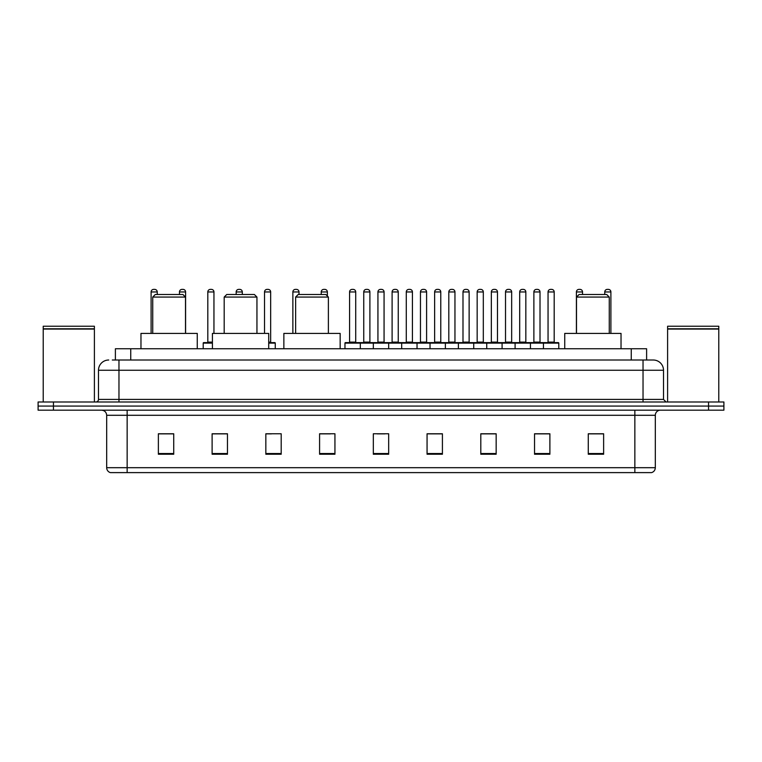 <?xml version="1.0" encoding="UTF-8"?>
<svg xmlns="http://www.w3.org/2000/svg" width="762" height="762" viewBox="0 0 762 762"><rect width="100%" height="100%" fill="white"/><g stroke="black" fill="none" stroke-linecap="round" stroke-linejoin="round"><path stroke-width="1.14" d="M115.386 360.016L115.386 348.758L646.614 348.758L646.614 360.016M112.547 360.016L649.691 360.016M112.309 360.016L118.967 360.016L118.967 370.256L98.489 370.256L98.489 399.421A2.562 2.562 0 0 1 95.936 401.984M108.728 360.016A10.239 10.239 0 0 0 98.489 370.256M663.512 370.256L643.033 370.256L643.033 360.016L653.272 360.016A10.239 10.239 0 0 1 663.512 370.256L663.512 399.421L666.064 401.984M53.454 401.984L38.1 401.984L38.1 406.079L53.454 406.079L38.1 406.079L38.1 410.175L53.454 410.175L53.454 406.079L708.546 406.079L53.454 406.079L53.454 401.984L708.546 401.984L708.546 406.079L723.9 406.079L708.546 406.079L708.546 410.175L53.454 410.175M723.9 401.984L723.9 406.079L723.9 401.984L708.546 401.984M651.377 472.611L634.851 472.611L634.851 467.697L655.32 467.697L655.32 415.29A5.115 5.115 0 0 1 660.435 410.175M651.224 472.611L110.366 472.611A5.115 5.115 0 0 1 106.68 467.697L106.68 415.29C106.375 412.185 104.67 410.48 101.565 410.175M603.628 454.238L603.628 433.768L588.274 433.768L588.274 454.238L603.628 454.238M549.888 454.238L549.888 433.768L534.533 433.768L534.533 454.238L549.888 454.238M496.157 454.238L496.157 433.768L480.803 433.768L480.803 454.238L496.157 454.238M442.417 454.238L442.417 433.768L427.063 433.768L427.063 454.238L442.417 454.238M173.726 454.238L173.726 433.768L158.372 433.768L158.372 454.238L173.726 454.238M227.467 454.238L227.467 433.768L212.112 433.768L212.112 454.238L227.467 454.238M281.197 454.238L281.197 433.768L265.843 433.768L265.843 454.238L281.197 454.238M334.937 454.238L334.937 433.768L319.583 433.768L319.583 454.238L334.937 454.238M388.677 454.238L388.677 433.768L373.323 433.768L373.323 454.238L388.677 454.238M723.9 410.175L723.9 406.079L723.9 410.175L708.546 410.175M490.576 433.873L484.07 433.873M547.278 433.873L540.782 433.873M319.583 433.873L330.432 433.873M265.843 433.873L271.424 433.873M222.142 433.873L214.722 433.873M427.063 433.873L441.541 433.873M433.864 433.873L427.368 433.873M377.161 433.873L384.839 433.873M227.467 433.873L212.112 433.873M173.726 433.873L158.372 433.873M496.157 433.873L480.803 433.873M549.888 433.873L534.533 433.873M603.628 433.873L588.274 433.873M43.215 329.051L94.393 329.051L43.215 329.051L43.215 401.984M94.393 329.051L94.393 401.984M94.145 328.793L43.472 328.793M94.393 328.546L94.393 326.241L43.215 326.241L43.215 328.546M152.743 297.066L185.499 297.066L182.937 294.503L155.296 294.503L152.743 297.066L152.743 333.404M185.499 297.066L185.499 333.404M197.263 348.758L197.263 333.404L140.97 333.404L140.97 348.758M224.19 297.066L256.946 297.066L254.384 294.503L226.743 294.503L224.19 297.066L224.19 333.404M256.946 297.066L256.946 333.404M268.71 348.758L268.71 333.404L212.417 333.404L212.417 348.758M295.637 297.066L328.384 297.066L325.831 294.503L298.19 294.503L295.637 297.066L295.637 333.404M328.384 297.066L328.384 333.404M340.157 348.758L340.157 333.404L283.864 333.404L283.864 348.758M576.501 297.066L609.257 297.066L606.704 294.503L579.063 294.503L576.501 297.066L576.501 333.404M609.257 297.066L609.257 333.404M621.03 348.758L621.03 333.404L564.737 333.404L564.737 348.758M667.607 329.051L718.785 329.051L667.607 329.051L667.607 401.984M718.785 329.051L718.785 401.984M718.528 328.793L667.855 328.793M718.785 328.546L718.785 326.241L667.607 326.241L667.607 328.546M543.439 348.758L543.439 343.129A0.514 0.514 0 0 1 543.954 342.614L558.289 342.614A0.514 0.514 0 0 1 558.794 343.129L344.967 343.129A0.514 0.514 0 0 1 345.481 342.614L359.816 342.614A0.514 0.514 0 0 1 360.321 343.129L360.321 348.758M355.721 342.1A0.514 0.514 0 0 0 356.225 342.614A0.514 0.514 0 0 1 355.721 342.1L355.721 291.951A2.562 2.562 0 0 0 353.158 289.389L352.139 289.389L353.158 289.389A2.562 2.562 0 0 1 355.721 291.951L349.577 291.951A2.562 2.562 0 0 1 352.139 289.389A2.562 2.562 0 0 0 349.577 291.951L349.577 342.1A0.514 0.514 0 0 1 349.063 342.614A0.514 0.514 0 0 0 349.577 342.1L355.721 342.1M359.816 342.614L345.481 342.614A0.514 0.514 0 0 0 344.967 343.129L344.967 348.758M373.323 348.758L373.323 343.129A0.514 0.514 0 0 1 373.837 342.614L388.163 342.614A0.514 0.514 0 0 1 388.677 343.129L388.677 348.758M384.067 342.1A0.514 0.514 0 0 0 384.581 342.614A0.514 0.514 0 0 1 384.067 342.1L384.067 291.951A2.562 2.562 0 0 0 381.514 289.389L380.486 289.389L381.514 289.389A2.562 2.562 0 0 1 384.067 291.951L377.933 291.951A2.562 2.562 0 0 1 380.486 289.389A2.562 2.562 0 0 0 377.933 291.951L377.933 342.1A0.514 0.514 0 0 1 377.419 342.614A0.514 0.514 0 0 0 377.933 342.1L384.067 342.1M401.679 348.758L401.679 343.129A0.514 0.514 0 0 1 402.184 342.614L416.519 342.614A0.514 0.514 0 0 1 417.033 343.129L417.033 348.758M412.423 342.1A0.514 0.514 0 0 0 412.937 342.614A0.514 0.514 0 0 1 412.423 342.1L412.423 291.951A2.562 2.562 0 0 0 409.861 289.389L408.842 289.389L409.861 289.389A2.562 2.562 0 0 1 412.423 291.951L406.279 291.951A2.562 2.562 0 0 1 408.842 289.389A2.562 2.562 0 0 0 406.279 291.951L406.279 342.1A0.514 0.514 0 0 1 405.775 342.614A0.514 0.514 0 0 0 406.279 342.1L412.423 342.1M430.025 348.758L430.025 343.129A0.514 0.514 0 0 1 430.54 342.614L444.875 342.614A0.514 0.514 0 0 1 445.379 343.129L445.379 348.758M440.779 342.1A0.514 0.514 0 0 0 441.293 342.614A0.514 0.514 0 0 1 440.779 342.1L440.779 291.951A2.562 2.562 0 0 0 438.217 289.389L437.197 289.389L438.217 289.389A2.562 2.562 0 0 1 440.779 291.951L434.635 291.951A2.562 2.562 0 0 1 437.197 289.389A2.562 2.562 0 0 0 434.635 291.951L434.635 342.1A0.514 0.514 0 0 1 434.121 342.614A0.514 0.514 0 0 0 434.635 342.1L440.779 342.1M458.381 348.758L458.381 343.129A0.514 0.514 0 0 1 458.895 342.614L473.221 342.614A0.514 0.514 0 0 1 473.735 343.129L473.735 348.758M469.135 342.1A0.514 0.514 0 0 0 469.64 342.614A0.514 0.514 0 0 1 469.135 342.1L469.135 291.951A2.562 2.562 0 0 0 466.573 289.389L465.544 289.389L466.573 289.389A2.562 2.562 0 0 1 469.135 291.951L462.991 291.951A2.562 2.562 0 0 1 465.544 289.389A2.562 2.562 0 0 0 462.991 291.951L462.991 342.1A0.514 0.514 0 0 1 462.477 342.614A0.514 0.514 0 0 0 462.991 342.1L469.135 342.1M486.737 348.758L486.737 343.129A0.514 0.514 0 0 1 487.251 342.614L501.577 342.614A0.514 0.514 0 0 1 502.091 343.129L502.091 348.758M497.481 342.1A0.514 0.514 0 0 0 497.996 342.614A0.514 0.514 0 0 1 497.481 342.1L497.481 291.951A2.562 2.562 0 0 0 494.929 289.389L493.9 289.389L494.929 289.389A2.562 2.562 0 0 1 497.481 291.951L491.338 291.951A2.562 2.562 0 0 1 493.9 289.389A2.562 2.562 0 0 0 491.338 291.951L491.338 342.1A0.514 0.514 0 0 1 490.833 342.614A0.514 0.514 0 0 0 491.338 342.1L497.481 342.1M515.093 348.758L515.093 343.129A0.514 0.514 0 0 1 515.598 342.614L529.933 342.614A0.514 0.514 0 0 1 530.447 343.129L530.447 348.758M525.837 342.1A0.514 0.514 0 0 0 526.351 342.614A0.514 0.514 0 0 1 525.837 342.1L525.837 291.951A2.562 2.562 0 0 0 523.275 289.389L522.256 289.389L523.275 289.389A2.562 2.562 0 0 1 525.837 291.951L519.694 291.951A2.562 2.562 0 0 1 522.256 289.389A2.562 2.562 0 0 0 519.694 291.951L519.694 342.1A0.514 0.514 0 0 1 519.179 342.614A0.514 0.514 0 0 0 519.694 342.1L525.837 342.1M554.193 342.1A0.514 0.514 0 0 0 554.698 342.614A0.514 0.514 0 0 1 554.193 342.1L554.193 291.951A2.562 2.562 0 0 0 551.631 289.389L550.612 289.389L551.631 289.389A2.562 2.562 0 0 1 554.193 291.951L548.049 291.951A2.562 2.562 0 0 1 550.612 289.389A2.562 2.562 0 0 0 548.049 291.951L548.049 342.1A0.514 0.514 0 0 1 547.535 342.614A0.514 0.514 0 0 0 548.049 342.1L554.193 342.1M543.954 342.614L558.289 342.614A0.514 0.514 0 0 1 558.794 343.129L558.794 348.758M373.99 342.614L359.654 342.614M363.75 291.951A2.562 2.562 0 0 1 366.312 289.389L367.332 289.389A2.562 2.562 0 0 1 369.894 291.951L363.75 291.951L363.75 342.1A0.514 0.514 0 0 1 363.245 342.614M369.894 291.951L369.894 342.1A0.514 0.514 0 0 0 370.408 342.614M402.346 342.614L388.01 342.614M392.106 291.951A2.562 2.562 0 0 1 394.668 289.389L395.688 289.389A2.562 2.562 0 0 1 398.25 291.951L392.106 291.951L392.106 342.1A0.514 0.514 0 0 1 391.592 342.614M398.25 291.951L398.25 342.1A0.514 0.514 0 0 0 398.755 342.614M430.692 342.614L416.366 342.614M420.462 291.951A2.562 2.562 0 0 1 423.015 289.389L424.043 289.389A2.562 2.562 0 0 1 426.596 291.951L420.462 291.951L420.462 342.1A0.514 0.514 0 0 1 419.948 342.614M426.596 291.951L426.596 342.1A0.514 0.514 0 0 0 427.111 342.614M459.048 342.614L444.722 342.614M448.808 291.951A2.562 2.562 0 0 1 451.371 289.389L452.399 289.389A2.562 2.562 0 0 1 454.952 291.951L448.808 291.951L448.808 342.1A0.514 0.514 0 0 1 448.304 342.614M454.952 291.951L454.952 342.1A0.514 0.514 0 0 0 455.466 342.614M487.404 342.614L473.069 342.614M477.164 291.951A2.562 2.562 0 0 1 479.727 289.389L480.746 289.389A2.562 2.562 0 0 1 483.308 291.951L477.164 291.951L477.164 342.1A0.514 0.514 0 0 1 476.65 342.614M483.308 291.951L483.308 342.1A0.514 0.514 0 0 0 483.822 342.614M515.75 342.614L501.425 342.614M505.52 291.951A2.562 2.562 0 0 1 508.073 289.389L509.102 289.389A2.562 2.562 0 0 1 511.664 291.951L505.52 291.951L505.52 342.1A0.514 0.514 0 0 1 505.006 342.614M511.664 291.951L511.664 342.1A0.514 0.514 0 0 0 512.169 342.614M544.106 342.614L529.781 342.614M533.876 291.951A2.562 2.562 0 0 1 536.429 289.389L537.458 289.389A2.562 2.562 0 0 1 540.01 291.951L533.876 291.951L533.876 342.1A0.514 0.514 0 0 1 533.362 342.614M540.01 291.951L540.01 342.1A0.514 0.514 0 0 0 540.525 342.614M157.248 294.503L157.248 291.951A2.562 2.562 0 0 0 154.686 289.389L153.667 289.389A2.562 2.562 0 0 0 151.105 291.951L151.105 333.404M185.595 333.404L185.595 291.951A2.562 2.562 0 0 0 183.042 289.389L182.013 289.389A2.562 2.562 0 0 0 179.461 291.951L179.461 294.503M212.417 343.129L203.206 343.129A0.514 0.514 0 0 1 203.711 342.614L212.417 342.614M207.807 291.951A2.562 2.562 0 0 1 210.369 289.389L211.388 289.389A2.562 2.562 0 0 1 213.951 291.951L207.807 291.951L207.807 342.1A0.514 0.514 0 0 1 207.302 342.614M213.951 291.951L213.951 333.404M203.206 343.129L203.206 348.758M242.306 294.503L242.306 291.951A2.562 2.562 0 0 0 239.744 289.389L238.725 289.389A2.562 2.562 0 0 0 236.163 291.951L236.163 294.503M275.263 348.758L275.263 343.129A0.514 0.514 0 0 0 274.749 342.614L268.71 342.614M270.662 291.951L264.519 291.951A2.562 2.562 0 0 1 267.071 289.389L268.1 289.389A2.562 2.562 0 0 1 270.662 291.951L270.662 342.1A0.514 0.514 0 0 0 271.167 342.614M264.519 291.951L264.519 333.404M299.009 294.503L299.009 291.951A2.562 2.562 0 0 0 296.456 289.389L295.427 289.389A2.562 2.562 0 0 0 292.865 291.951L292.865 333.404M327.365 296.047L327.365 291.951A2.562 2.562 0 0 0 324.803 289.389L323.783 289.389A2.562 2.562 0 0 0 321.221 291.951L321.221 294.503M373.837 342.614L388.163 342.614M402.184 342.614L416.519 342.614M430.54 342.614L444.875 342.614M458.895 342.614L473.221 342.614M487.251 342.614L501.577 342.614M515.598 342.614L529.933 342.614M582.539 294.503L582.539 291.951A2.562 2.562 0 0 0 579.987 289.389L578.958 289.389A2.562 2.562 0 0 0 576.405 291.951L576.405 333.404M610.895 333.404L610.895 291.951A2.562 2.562 0 0 0 608.333 289.389L607.314 289.389A2.562 2.562 0 0 0 604.752 291.951L604.752 294.503M130.74 360.016L130.74 348.758M631.26 360.016L631.26 348.758M118.967 401.984L118.967 399.421L663.512 399.421M98.489 399.421L118.967 399.421L118.967 370.256L643.033 370.256L643.033 401.984M634.851 410.175L634.851 415.29L106.68 415.29M655.32 415.29L634.851 415.29L634.851 467.697L127.149 467.697L127.149 472.611M106.68 467.697L127.149 467.697L127.149 410.175M388.677 453.523L373.323 453.523M334.937 453.523L319.583 453.523M281.197 453.523L265.843 453.523M227.467 453.523L212.112 453.523M173.726 453.523L158.372 453.523M442.417 453.523L427.063 453.523M496.157 453.523L480.803 453.523M549.888 453.523L534.533 453.523M603.628 453.523L588.274 453.523M363.75 342.1L369.894 342.1M392.106 342.1L398.25 342.1M420.462 342.1L426.596 342.1M448.808 342.1L454.952 342.1M477.164 342.1L483.308 342.1M505.52 342.1L511.664 342.1M533.876 342.1L540.01 342.1M157.248 291.951L151.105 291.951M185.595 291.951L179.461 291.951M207.807 342.1L212.417 342.1M242.306 291.951L236.163 291.951M275.263 343.129L268.71 343.129M268.71 342.1L270.662 342.1M299.009 291.951L292.865 291.951M327.365 291.951L321.221 291.951M582.539 291.951L576.405 291.951M610.895 291.951L604.752 291.951M651.634 472.611C653.948 471.792 655.177 470.154 655.32 467.697"/></g></svg>

